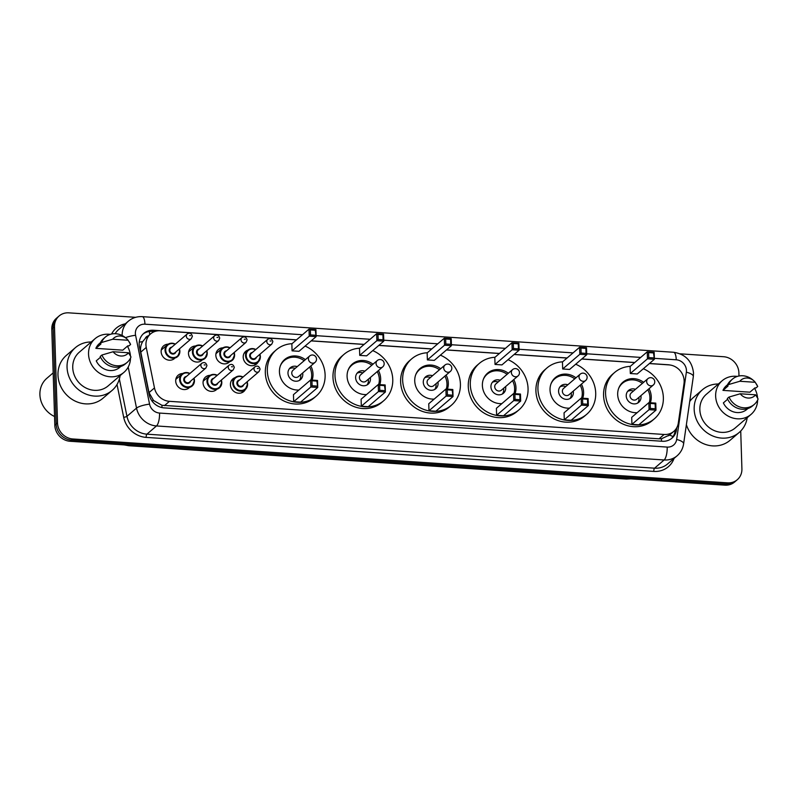 <?xml version="1.0" encoding="UTF-8"?>
<svg xmlns="http://www.w3.org/2000/svg" width="798" height="798" viewBox="0 0 798 798"><rect width="100%" height="100%" fill="white"/><g stroke="black" fill="none" stroke-linecap="round" stroke-linejoin="round"><path stroke-width="1.2" d="M245.415 389.434A8.349 7.561 -130.6 0 1 243.749 391.549A8.349 7.561 -130.6 0 1 235.31 392.297A8.349 7.561 -130.6 0 1 230.413 384.686A8.349 7.561 -130.6 0 1 232.886 378.87A8.349 7.561 -130.6 0 1 235.23 377.554M216.398 389.713A8.349 7.561 -130.6 0 1 207.949 390.461A8.349 7.561 -130.6 0 1 203.061 382.85A8.349 7.561 -130.6 0 1 205.525 377.035A8.349 7.561 -130.6 0 1 210.123 375.349M189.036 387.888A8.349 7.561 -130.6 0 1 180.597 388.636A8.349 7.561 -130.6 0 1 175.7 381.015A8.349 7.561 -130.6 0 1 178.173 375.21A8.349 7.561 -130.6 0 1 182.762 373.524M258.193 361.923A8.349 7.561 -130.6 0 1 256.537 364.038A8.349 7.561 -130.6 0 1 248.088 364.786A8.349 7.561 -130.6 0 1 243.2 357.175A8.349 7.561 -130.6 0 1 245.664 351.359A8.349 7.561 -130.6 0 1 248.008 350.043M229.176 362.212A8.349 7.561 -130.6 0 1 220.737 362.95A8.349 7.561 -130.6 0 1 215.839 355.339A8.349 7.561 -130.6 0 1 218.313 349.524A8.349 7.561 -130.6 0 1 222.901 347.838M201.824 360.377A8.349 7.561 -130.6 0 1 193.375 361.125A8.349 7.561 -130.6 0 1 188.488 353.504A8.349 7.561 -130.6 0 1 190.951 347.699A8.349 7.561 -130.6 0 1 195.55 346.013M174.463 358.541A8.349 7.561 -130.6 0 1 166.024 359.29A8.349 7.561 -130.6 0 1 161.136 351.669A8.349 7.561 -130.6 0 1 163.6 345.863A8.349 7.561 -130.6 0 1 168.188 344.177M296.437 339.918L160.288 330.791A15.651 14.174 49.4 0 0 150.573 333.913A15.651 14.174 49.4 0 0 146.253 347.429L154.473 387.938A15.651 14.174 49.4 0 0 169.455 401.324L664.116 434.471A15.651 14.174 49.4 0 0 673.831 431.349A15.651 14.174 49.4 0 0 678.31 423.05L684.016 383.479A15.651 14.174 49.4 0 0 684.155 380.885A15.651 14.174 49.4 0 0 668.874 364.876L649.382 363.569M148.318 335.848A5.217 4.728 49.4 0 0 145.246 338.492L142.712 341.594C140.767 344.836 140.129 348.337 140.787 352.118L149.007 392.616L153.515 400.496L161.954 405.284L659.058 438.81L661.502 438.76L669.412 435.08M145.246 338.492A15.651 14.174 -130.6 0 1 145.525 338.242L150.573 333.913M634.679 362.581L581.732 359.03M567.039 358.053L514.082 354.502M499.388 353.514L446.431 349.963M431.738 348.985L378.781 345.434M364.088 344.447L311.14 340.896M669.831 364.975A15.651 14.174 49.4 0 0 668.036 364.736L649.472 363.499M740.724 431.03L741.911 468.825A15.651 14.174 -130.6 0 1 737.282 479.718A15.651 14.174 -130.6 0 1 727.567 482.85L72.798 438.97A15.651 14.174 -130.6 0 1 57.516 422.96L54.493 326.871A15.651 14.174 -130.6 0 1 59.122 315.968A15.651 14.174 -130.6 0 1 68.837 312.846L135.65 317.325M680.175 353.823L723.606 356.726A15.651 14.174 -130.6 0 1 738.888 372.736L738.988 375.998M59.122 315.968L56.429 318.282A15.651 14.174 -130.6 0 0 51.8 329.175L54.823 425.264A15.651 14.174 -130.6 0 0 70.114 441.274L724.873 485.154A15.651 14.174 -130.6 0 0 734.589 482.032L735.936 480.875A15.651 14.174 -130.6 0 1 726.22 484.007L71.451 440.117A15.651 14.174 -130.6 0 1 56.169 424.107L53.147 328.018A15.651 14.174 -130.6 0 1 57.775 317.125A15.651 14.174 -130.6 0 0 53.147 328.018L56.169 424.107A15.651 14.174 -130.6 0 0 71.451 440.117L726.22 484.007A15.651 14.174 -130.6 0 0 735.936 480.875L737.282 479.718M634.769 362.511L581.822 358.96M567.119 357.973L514.171 354.432M499.468 353.444L446.521 349.893M431.818 348.906L378.87 345.364M364.167 344.377L311.22 340.826M296.517 339.838L153.505 330.252A15.651 14.174 49.4 0 0 143.79 333.384A15.651 14.174 49.4 0 0 139.47 346.901L149.136 394.491A15.651 14.174 49.4 0 0 164.119 407.878L662.27 441.264A15.651 14.174 49.4 0 0 671.986 438.142A15.651 14.174 49.4 0 0 676.475 429.833L676.784 427.688M143.141 333.983A15.651 14.174 -130.6 0 1 152.169 331.409L154.603 331.569M675.288 429.873L675.128 430.99A15.651 14.174 -130.6 0 1 671.298 438.691M747.217 417.683A28.179 25.516 -130.6 0 1 739.177 432.476A28.179 25.516 -130.6 0 1 710.679 435A28.179 25.516 -130.6 0 1 694.17 409.294A28.179 25.516 -130.6 0 1 702.499 389.683A28.179 25.516 -130.6 0 1 718.36 383.998M689.731 401.474A28.179 25.516 -130.6 0 1 693.422 397.464L702.499 389.683M757.631 400.077A22.174 20.08 -130.6 0 1 751.068 414.381A22.174 20.08 -130.6 0 1 728.644 416.366A22.174 20.08 -130.6 0 1 715.646 396.137A22.174 20.08 -130.6 0 1 722.2 380.706A22.174 20.08 -130.6 0 1 737.342 376.407M754.529 388.227A22.174 20.08 -130.6 0 1 757.571 397.963M751.068 414.381L735.267 427.928A22.174 20.08 -130.6 0 1 712.843 429.913A22.174 20.08 -130.6 0 1 699.846 409.673A22.174 20.08 -130.6 0 1 706.4 394.242L722.2 380.706M727.656 399.219L723.367 402.9A15.651 14.174 -130.6 0 0 746.818 409.424L747.866 408.536M755.636 394.811A10.434 9.456 -130.6 0 1 740.215 393.773L755.636 394.811L758.1 399.01A16.698 15.122 -130.6 0 1 754.23 404.456A16.698 15.122 -130.6 0 1 729.013 397.065L727.327 398.501A16.698 15.122 -130.6 0 0 752.544 405.903L754.23 404.456M740.215 393.773L729.013 397.065M756.235 383.778L756.524 384.247A16.698 15.122 -130.6 0 1 757.711 386.501L756.025 387.938L754.948 387.868L749.901 392.187L722.968 390.382A15.651 14.174 -130.6 0 1 726.449 385.653L727.497 384.756M722.968 390.382L728.015 386.062L726.938 385.993A16.698 15.122 -130.6 0 1 730.808 380.536L732.494 379.1A16.698 15.122 -130.6 0 1 752.813 379.918L753.641 380.616A10.434 9.456 -130.6 0 1 755.237 382.292L739.826 381.264A10.434 9.456 -130.6 0 1 753.641 380.616M739.177 432.476L730.1 440.257A28.179 25.516 -130.6 0 1 686.39 424.676M726.938 385.993L728.614 384.546A16.698 15.122 -130.6 0 1 732.494 379.1M728.614 384.546L739.826 381.264M755.237 382.292L757.711 386.501M643.338 368.746A30.524 27.641 -130.6 0 1 663.357 397.604A30.524 27.641 -130.6 0 1 654.34 418.84A30.524 27.641 -130.6 0 1 623.467 421.573A30.524 27.641 -130.6 0 1 605.582 393.733A30.524 27.641 -130.6 0 1 614.61 372.486A30.524 27.641 -130.6 0 1 630.28 366.352M654.34 418.84L652.325 420.576A30.524 27.641 -130.6 0 1 621.452 423.309A30.524 27.641 -130.6 0 1 603.567 395.459A30.524 27.641 -130.6 0 1 612.585 374.212L614.61 372.486M649.043 388.676A17.746 16.07 -130.6 0 1 651.258 396.786A17.746 16.07 -130.6 0 1 650.36 402.761M637.153 412.686A17.746 16.07 -130.6 0 1 617.682 394.541A17.746 16.07 -130.6 0 1 622.929 382.192A17.746 16.07 -130.6 0 1 643.617 382.332M630.33 373.514L637.243 373.973L654.38 359.28L647.467 358.821L630.33 373.514L630.111 366.501L647.248 351.808L654.16 352.277L654.38 359.28L653.542 352.925L648.604 352.586L648.764 357.594L653.702 357.923M631.926 424.356L638.839 424.825L655.986 410.132L649.073 409.663L631.926 424.356L631.707 417.354L648.854 402.661L655.766 403.12L655.986 410.132L655.298 408.776L655.138 403.768L650.2 403.439L650.36 408.446L655.298 408.776M648.764 357.594L647.467 358.821L647.248 351.808L648.604 352.586M650.36 408.446L649.073 409.663L648.854 402.661L650.2 403.439M655.766 403.12L655.138 403.768M654.16 352.277L653.542 352.925M618.64 388.426A17.217 15.591 -130.6 0 1 622.43 383.309A17.217 15.591 -130.6 0 1 642.4 383.369M647.836 389.713A17.217 15.591 -130.6 0 1 649.931 397.474A17.217 15.591 -130.6 0 1 649.243 402.691M635.467 389.314A7.83 7.092 49.4 0 0 628.535 390.441A7.83 7.092 49.4 0 0 626.221 395.888A7.83 7.092 49.4 0 0 630.809 403.03A7.83 7.092 49.4 0 0 638.729 402.332A7.83 7.092 49.4 0 0 641.043 396.885A7.83 7.092 49.4 0 0 640.904 395.648M647.896 378.661L631.248 392.925A4.18 3.781 49.4 0 0 632.465 399.638A4.18 3.781 49.4 0 0 636.684 399.269L653.323 385.005A4.18 4.18 0 0 0 650.889 377.673A4.18 4.18 0 0 0 647.896 378.661A4.18 3.781 49.4 0 0 650.739 385.843A4.18 3.781 49.4 0 0 653.323 385.005M637.632 403.09A7.83 7.092 49.4 0 0 639.018 398.611A7.83 7.092 49.4 0 0 638.889 397.384M633.452 391.04A7.83 7.092 49.4 0 0 627.617 391.409M54.553 416.506A23.481 21.267 -130.6 0 1 39.9 394.651A23.481 21.267 -130.6 0 1 46.843 378.302L53.177 372.875M120.109 375.649A28.179 25.516 -130.6 0 1 112.059 390.451A28.179 25.516 -130.6 0 1 83.561 392.975A28.179 25.516 -130.6 0 1 67.052 367.27A28.179 25.516 -130.6 0 1 75.381 347.659A28.179 25.516 -130.6 0 1 91.241 341.973M112.059 390.451L102.982 398.232A28.179 25.516 -130.6 0 1 74.483 400.756A28.179 25.516 -130.6 0 1 57.975 375.05A28.179 25.516 -130.6 0 1 66.304 355.439L75.381 347.659M130.513 358.043A22.174 20.08 -130.6 0 1 123.949 372.347A22.174 20.08 -130.6 0 1 101.526 374.332A22.174 20.08 -130.6 0 1 88.538 354.103A22.174 20.08 -130.6 0 1 95.082 338.671A22.174 20.08 -130.6 0 1 110.234 334.382M127.421 346.192A22.174 20.08 -130.6 0 1 130.453 355.928M123.949 372.347L108.149 385.893A22.174 20.08 -130.6 0 1 85.725 387.878A22.174 20.08 -130.6 0 1 72.738 367.649A22.174 20.08 -130.6 0 1 79.291 352.217L95.082 338.671M100.548 357.185L96.249 360.866A15.651 14.174 -130.6 0 0 119.71 367.399L120.757 366.501M128.518 352.776A10.434 9.456 -130.6 0 1 113.097 351.738L128.518 352.776L130.982 356.975A16.698 15.122 -130.6 0 1 127.111 362.432A16.698 15.122 -130.6 0 1 101.895 355.03L100.209 356.467A16.698 15.122 -130.6 0 0 125.426 363.868L127.111 362.432M113.097 351.738L101.895 355.03M129.126 341.753L129.416 342.222A16.698 15.122 -130.6 0 1 130.593 344.467L128.907 345.913L127.83 345.833L122.792 350.162L95.86 348.357A15.651 14.174 -130.6 0 1 99.331 343.629L100.378 342.731M95.86 348.357L100.897 344.028L99.82 343.958A16.698 15.122 -130.6 0 1 103.69 338.512L105.376 337.065A16.698 15.122 -130.6 0 1 125.695 337.883L126.523 338.591A10.434 9.456 -130.6 0 1 128.129 340.267L112.708 339.23A10.434 9.456 -130.6 0 1 126.523 338.591M99.82 343.958L101.496 342.522A16.698 15.122 -130.6 0 1 105.376 337.065M101.496 342.522L112.708 339.23M128.129 340.267L130.593 344.467M575.687 364.217A30.524 27.641 -130.6 0 1 595.707 393.065A30.524 27.641 -130.6 0 1 586.69 414.312A30.524 27.641 -130.6 0 1 555.817 417.045A30.524 27.641 -130.6 0 1 537.932 389.195A30.524 27.641 -130.6 0 1 546.959 367.948A30.524 27.641 -130.6 0 1 562.63 361.823M586.69 414.312L584.675 416.037A30.524 27.641 -130.6 0 1 553.802 418.77A30.524 27.641 -130.6 0 1 535.917 390.92A30.524 27.641 -130.6 0 1 544.944 369.683L546.959 367.948M581.393 384.137A17.746 16.07 -130.6 0 1 583.607 392.257A17.746 16.07 -130.6 0 1 582.71 398.232M569.503 408.147A17.746 16.07 -130.6 0 1 550.031 390.003A17.746 16.07 -130.6 0 1 555.278 377.663A17.746 16.07 -130.6 0 1 575.966 377.803M562.68 368.975L569.592 369.444L586.739 354.751L579.827 354.282L562.68 368.975L562.46 361.973L579.597 347.28L586.51 347.738L586.739 354.751L586.051 353.394L585.892 348.387L580.954 348.058L581.114 353.065L586.051 353.394M564.276 419.828L571.188 420.287L588.335 405.593L581.423 405.135L564.276 419.828L564.056 412.825L581.203 398.122L588.116 398.591L588.335 405.593L587.647 404.237L587.498 399.239L582.56 398.91L582.71 403.908L587.647 404.237M581.114 353.065L579.827 354.282L579.597 347.28L580.954 348.058M582.71 403.908L581.423 405.135L581.203 398.122L582.56 398.91M588.116 398.591L587.498 399.239M586.51 347.738L585.892 348.387M550.989 383.898A17.217 15.591 -130.6 0 1 554.78 378.781A17.217 15.591 -130.6 0 1 574.75 378.841M580.186 385.175A17.217 15.591 -130.6 0 1 582.281 392.945A17.217 15.591 -130.6 0 1 581.592 398.152M567.817 384.776A7.83 7.092 49.4 0 0 560.884 385.913A7.83 7.092 49.4 0 0 558.58 391.359A7.83 7.092 49.4 0 0 563.159 398.491A7.83 7.092 49.4 0 0 571.079 397.793A7.83 7.092 49.4 0 0 573.393 392.347A7.83 7.092 49.4 0 0 573.253 391.12M580.246 374.132L563.597 388.397A4.18 3.781 49.4 0 0 564.814 395.11A4.18 3.781 49.4 0 0 569.034 394.731L585.672 380.476A4.18 4.18 0 0 0 583.238 373.135A4.18 4.18 0 0 0 580.246 374.132A4.18 3.781 49.4 0 0 583.089 381.304A4.18 3.781 49.4 0 0 585.672 380.476M569.981 398.551A7.83 7.092 49.4 0 0 571.368 394.072A7.83 7.092 49.4 0 0 571.238 392.845M565.802 386.511A7.83 7.092 49.4 0 0 559.967 386.88M508.037 359.679A30.524 27.641 -130.6 0 1 528.057 388.536A30.524 27.641 -130.6 0 1 519.039 409.773A30.524 27.641 -130.6 0 1 488.176 412.506A30.524 27.641 -130.6 0 1 470.291 384.666A30.524 27.641 -130.6 0 1 479.309 363.419A30.524 27.641 -130.6 0 1 494.979 357.285M519.039 409.773L517.024 411.509A30.524 27.641 -130.6 0 1 486.152 414.242A30.524 27.641 -130.6 0 1 468.266 386.392A30.524 27.641 -130.6 0 1 477.294 365.145L479.309 363.419M513.752 379.609A17.746 16.07 -130.6 0 1 515.967 387.718A17.746 16.07 -130.6 0 1 515.059 393.693M501.852 403.618A17.746 16.07 -130.6 0 1 482.381 385.474A17.746 16.07 -130.6 0 1 487.628 373.125A17.746 16.07 -130.6 0 1 508.316 373.264M495.029 364.447L501.942 364.905L519.089 350.212L512.176 349.753L495.029 364.447L494.81 357.434L511.957 342.741L518.87 343.21L519.089 350.212L518.401 348.856L518.241 343.858L513.304 343.519L513.463 348.526L518.401 348.856M496.625 415.289L503.538 415.758L520.685 401.065L513.772 400.596L496.625 415.289L496.406 408.287L513.553 393.594L520.466 394.052L520.685 401.065L519.997 399.708L519.847 394.701L514.91 394.372L515.059 399.379L519.997 399.708M513.463 348.526L512.176 349.753L511.957 342.741L513.304 343.519M515.059 399.379L513.772 400.596L513.553 393.594L514.91 394.372M520.466 394.052L519.847 394.701M518.87 343.21L518.241 343.858M483.339 379.359A17.217 15.591 -130.6 0 1 487.129 374.242A17.217 15.591 -130.6 0 1 507.109 374.302M512.535 380.646A17.217 15.591 -130.6 0 1 514.63 388.407A17.217 15.591 -130.6 0 1 513.942 393.623M500.166 380.247A7.83 7.092 49.4 0 0 493.244 381.374A7.83 7.092 49.4 0 0 490.93 386.821A7.83 7.092 49.4 0 0 495.508 393.963A7.83 7.092 49.4 0 0 503.428 393.264A7.83 7.092 49.4 0 0 505.742 387.818A7.83 7.092 49.4 0 0 505.603 386.581M512.595 369.594L495.957 383.858A4.18 3.781 49.4 0 0 497.164 390.571A4.18 3.781 49.4 0 0 501.383 390.202L518.022 375.938A4.18 4.18 0 0 0 515.588 368.606A4.18 4.18 0 0 0 512.595 369.594A4.18 3.781 49.4 0 0 515.438 376.776A4.18 3.781 49.4 0 0 518.022 375.938M502.331 394.022A7.83 7.092 49.4 0 0 503.728 389.544A7.83 7.092 49.4 0 0 503.588 388.317M498.151 381.973A7.83 7.092 49.4 0 0 492.316 382.342M440.386 355.15A30.524 27.641 -130.6 0 1 460.416 383.998A30.524 27.641 -130.6 0 1 451.389 405.244A30.524 27.641 -130.6 0 1 420.526 407.978A30.524 27.641 -130.6 0 1 402.641 380.127A30.524 27.641 -130.6 0 1 411.658 358.881A30.524 27.641 -130.6 0 1 427.329 352.756M451.389 405.244L449.374 406.97A30.524 27.641 -130.6 0 1 418.501 409.703A30.524 27.641 -130.6 0 1 400.616 381.853A30.524 27.641 -130.6 0 1 409.643 360.616L411.658 358.881M446.102 375.07A17.746 16.07 -130.6 0 1 448.316 383.19A17.746 16.07 -130.6 0 1 447.409 389.155M434.202 399.08A17.746 16.07 -130.6 0 1 414.731 380.935A17.746 16.07 -130.6 0 1 419.977 368.596A17.746 16.07 -130.6 0 1 440.666 368.736M427.379 359.908L434.292 360.377L451.439 345.684L444.526 345.215L427.379 359.908L427.159 352.906L444.306 338.212L451.219 338.671L451.439 345.684L450.75 344.327L450.601 339.32L445.663 338.99L445.813 343.998L450.75 344.327M428.975 410.761L435.888 411.219L453.035 396.526L446.122 396.067L428.975 410.761L428.755 403.748L445.902 389.055L452.815 389.524L453.035 396.526L452.197 390.172L447.259 389.833L447.409 394.84L452.356 395.17M445.813 343.998L444.526 345.215L444.306 338.212L445.663 338.99M447.409 394.84L446.122 396.067L445.902 389.055L447.259 389.833M452.815 389.524L452.197 390.172M451.219 338.671L450.601 339.32M415.688 374.831A17.217 15.591 -130.6 0 1 419.479 369.703A17.217 15.591 -130.6 0 1 439.459 369.763M444.885 376.107A17.217 15.591 -130.6 0 1 446.98 383.878A17.217 15.591 -130.6 0 1 446.291 389.085M432.516 375.708A7.83 7.092 49.4 0 0 425.593 376.836A7.83 7.092 49.4 0 0 423.279 382.292A7.83 7.092 49.4 0 0 427.868 389.424A7.83 7.092 49.4 0 0 435.778 388.726A7.83 7.092 49.4 0 0 438.092 383.279A7.83 7.092 49.4 0 0 437.952 382.052M444.945 365.065L428.307 379.329A4.18 3.781 49.4 0 0 429.514 386.042A4.18 3.781 49.4 0 0 433.733 385.663L450.381 371.399A4.18 4.18 0 0 0 447.937 364.068A4.18 4.18 0 0 0 444.945 365.065A4.18 3.781 49.4 0 0 447.788 372.237A4.18 3.781 49.4 0 0 450.381 371.399M434.681 389.484A7.83 7.092 49.4 0 0 436.077 385.005A7.83 7.092 49.4 0 0 435.937 383.778M430.501 377.444A7.83 7.092 49.4 0 0 424.676 377.813M372.736 350.611A30.524 27.641 -130.6 0 1 392.766 379.469A30.524 27.641 -130.6 0 1 383.738 400.706A30.524 27.641 -130.6 0 1 352.876 403.439A30.524 27.641 -130.6 0 1 334.99 375.589A30.524 27.641 -130.6 0 1 344.008 354.352A30.524 27.641 -130.6 0 1 359.679 348.217M383.738 400.706L381.723 402.441A30.524 27.641 -130.6 0 1 350.861 405.165A30.524 27.641 -130.6 0 1 332.975 377.324A30.524 27.641 -130.6 0 1 341.993 356.078L344.008 354.352M378.452 370.541A17.746 16.07 -130.6 0 1 380.666 378.651A17.746 16.07 -130.6 0 1 379.758 384.626M366.551 394.551A17.746 16.07 -130.6 0 1 347.09 376.407A17.746 16.07 -130.6 0 1 352.327 364.058A17.746 16.07 -130.6 0 1 373.015 364.197M359.728 355.379L366.641 355.838L383.788 341.145L376.875 340.686L359.728 355.379L359.509 348.367L376.656 333.674L383.569 334.143L383.788 341.145L383.1 339.788L382.95 334.781L378.013 334.452L378.162 339.459L383.1 339.788M361.324 406.222L368.237 406.691L385.384 391.998L378.471 391.529L361.324 406.222L361.105 399.219L378.252 384.526L385.165 384.985L385.384 391.998L384.546 385.634L379.609 385.304L379.768 390.312L384.706 390.641M378.162 339.459L376.875 340.686L376.656 333.674L378.013 334.452M379.768 390.312L378.471 391.529L378.252 384.526L379.609 385.304M385.165 384.985L384.546 385.634M383.569 334.143L382.95 334.781M348.038 370.292A17.217 15.591 -130.6 0 1 351.828 365.175A17.217 15.591 -130.6 0 1 371.808 365.235M377.235 371.569A17.217 15.591 -130.6 0 1 379.329 379.339A17.217 15.591 -130.6 0 1 378.641 384.546M364.876 371.18A7.83 7.092 49.4 0 0 357.943 372.307A7.83 7.092 49.4 0 0 355.629 377.753A7.83 7.092 49.4 0 0 360.217 384.895A7.83 7.092 49.4 0 0 368.127 384.197A7.83 7.092 49.4 0 0 370.442 378.751A7.83 7.092 49.4 0 0 370.302 377.514M377.294 360.526L360.656 374.791A4.18 3.781 49.4 0 0 361.863 381.504A4.18 3.781 49.4 0 0 366.092 381.135L382.731 366.871A4.18 4.18 0 0 0 380.287 359.539A4.18 4.18 0 0 0 377.294 360.526A4.18 3.781 49.4 0 0 380.137 367.708A4.18 3.781 49.4 0 0 382.731 366.871M367.03 384.955A7.83 7.092 49.4 0 0 368.427 380.476A7.83 7.092 49.4 0 0 368.287 379.25M362.851 372.905A7.83 7.092 49.4 0 0 357.025 373.274M305.085 346.083A30.524 27.641 -130.6 0 1 325.115 374.93A30.524 27.641 -130.6 0 1 316.088 396.177A30.524 27.641 -130.6 0 1 285.225 398.91A30.524 27.641 -130.6 0 1 267.34 371.06A30.524 27.641 -130.6 0 1 276.357 349.813A30.524 27.641 -130.6 0 1 292.038 343.689M316.088 396.177L314.073 397.903A30.524 27.641 -130.6 0 1 283.21 400.636A30.524 27.641 -130.6 0 1 265.325 372.786A30.524 27.641 -130.6 0 1 274.342 351.549L276.357 349.813M310.801 366.003A17.746 16.07 -130.6 0 1 313.016 374.122A17.746 16.07 -130.6 0 1 312.108 380.087M298.901 390.013A17.746 16.07 -130.6 0 1 279.44 371.868A17.746 16.07 -130.6 0 1 284.677 359.519A17.746 16.07 -130.6 0 1 305.365 359.659M292.078 350.841L298.991 351.31L316.138 336.616L309.225 336.148L292.078 350.841L291.859 343.838L309.006 329.145L315.918 329.604L316.138 336.616L315.3 330.252L310.362 329.923L310.512 334.931L315.459 335.26M293.674 401.693L300.587 402.152L317.734 387.459L310.821 387L293.674 401.693L293.455 394.681L310.602 379.988L317.514 380.456L317.734 387.459L316.896 381.105L311.958 380.766L312.118 385.773L317.055 386.102M310.512 334.931L309.225 336.148L309.006 329.145L310.362 329.923M312.118 385.773L310.821 387L310.602 379.988L311.958 380.766M317.514 380.456L316.896 381.105M315.918 329.604L315.3 330.252M280.387 365.763A17.217 15.591 -130.6 0 1 284.178 360.636A17.217 15.591 -130.6 0 1 304.158 360.696M309.594 367.04A17.217 15.591 -130.6 0 1 311.679 374.811A17.217 15.591 -130.6 0 1 310.991 380.018M297.225 366.641A7.83 7.092 49.4 0 0 290.292 367.768A7.83 7.092 49.4 0 0 287.978 373.215A7.83 7.092 49.4 0 0 292.567 380.357A7.83 7.092 49.4 0 0 300.477 379.658A7.83 7.092 49.4 0 0 302.791 374.212A7.83 7.092 49.4 0 0 302.651 372.985M309.644 355.998L293.006 370.262A4.18 3.781 49.4 0 0 294.213 376.975A4.18 3.781 49.4 0 0 298.442 376.596L315.08 362.332A4.18 4.18 0 0 0 312.636 355A4.18 4.18 0 0 0 309.644 355.998A4.18 3.781 49.4 0 0 312.487 363.17A4.18 3.781 49.4 0 0 315.08 362.332M299.38 380.417A7.83 7.092 49.4 0 0 300.776 375.938A7.83 7.092 49.4 0 0 300.637 374.711M295.2 368.377A7.83 7.092 49.4 0 0 289.375 368.746M139.241 342.202A15.651 3.481 -11.5 0 1 142.712 341.594M661.472 441.214A15.651 4.968 -86.2 0 0 661.502 438.76M669.462 435.09A15.651 5.207 8.2 0 1 673.013 436.596M161.924 407.569A15.651 4.968 -86.2 0 0 161.954 405.284M151.879 400.796A15.651 3.481 -11.5 0 1 153.515 400.496M149.655 334.701A15.651 4.968 -86.2 0 0 149.336 331.499M659.058 438.81L664.116 434.471M164.398 405.653L169.455 401.324M149.007 392.616L154.473 387.938M140.787 352.118L146.253 347.429M302.462 334.741L144.937 324.188A10.434 9.456 49.4 0 0 135.381 333.534A10.434 9.456 49.4 0 0 135.58 335.28L149.565 404.147A10.434 9.456 49.4 0 0 159.55 413.065L667.188 447.089A10.434 9.456 49.4 0 0 676.654 439.469L686.35 372.197A10.434 9.456 49.4 0 0 686.45 370.471A10.434 9.456 49.4 0 0 676.255 359.798L654.35 358.332M686.35 372.197A10.434 3.471 8.2 0 1 693.322 376.566L693.522 373.025C692.095 361.065 685.452 354.142 673.592 352.267A10.434 3.312 93.8 0 1 676.255 359.798M125.466 337.694A10.434 2.324 -11.5 0 1 135.58 335.28M674.071 458.401A23.481 21.267 -130.6 0 1 653.801 471.409L146.164 437.394A23.481 21.267 -130.6 0 1 123.69 417.314L117.027 384.486M111.57 334.023A23.481 21.267 -130.6 0 1 125.286 323.818M727.567 482.85L724.873 485.154M54.493 326.871L51.8 329.175M57.516 422.96L54.823 425.264M72.798 438.97L70.114 441.274M677.093 455.808A20.878 18.903 -130.6 0 1 664.135 459.977L654.56 468.187A20.878 18.903 49.4 0 0 667.517 464.017L677.093 455.808C680.704 452.636 682.879 448.646 683.617 443.838L693.322 376.566M122.134 335.509A20.878 18.903 -130.6 0 1 128.308 321.225L118.732 329.444A20.878 18.903 49.4 0 0 115.141 333.704M667.188 447.089A10.434 3.312 93.8 0 1 664.135 459.977L156.498 425.952A20.878 18.903 -130.6 0 1 136.528 408.107L126.952 416.317A20.878 18.903 49.4 0 0 146.922 434.172L654.56 468.187A2.613 0.828 -86.2 0 0 653.801 471.409M149.565 404.147A10.434 2.324 -11.5 0 0 136.528 408.107L128.199 367.06M119.371 379L126.952 416.317A2.613 0.579 168.5 0 1 123.69 417.314M159.55 413.065A10.434 3.312 93.8 0 1 156.498 425.952L146.922 434.172A2.613 0.828 -86.2 0 0 146.164 437.394M640.714 357.414L586.71 353.793M573.064 352.886L519.059 349.265M505.413 348.347L451.409 344.726M437.763 343.808L383.758 340.197M370.112 339.28L316.108 335.659M676.654 439.469A10.434 3.471 8.2 0 1 683.617 443.838M673.592 352.267L142.273 316.656A10.434 3.312 93.8 0 1 144.937 324.188M675.128 430.99L676.475 429.833M152.169 331.409L153.505 330.252M627.238 478.61L626.929 478.87A5.217 1.656 93.8 0 1 626.43 479.069L128.678 445.713A5.217 1.656 -86.2 0 0 129.186 445.513L626.929 478.87A20.878 18.903 49.4 0 0 630.211 478.81M125.894 445.015A20.878 18.903 49.4 0 0 129.186 445.513L129.485 445.254M259.919 354.262A7.83 7.092 -130.6 0 1 260.357 356.616A7.83 7.092 -130.6 0 1 258.043 362.063A7.83 7.092 -130.6 0 1 250.123 362.761A7.83 7.092 -130.6 0 1 245.545 355.619A7.83 7.092 -130.6 0 1 247.859 350.172A7.83 7.092 -130.6 0 1 255.849 349.514M255.619 349.704A7.302 6.613 49.4 0 0 246.203 355.509A7.302 6.613 49.4 0 0 253.335 362.98A7.302 6.613 49.4 0 0 260.028 356.437A7.302 6.613 49.4 0 0 259.689 354.462M256.447 357.245A3.651 3.312 -130.6 0 1 249.664 355.738A3.651 3.312 -130.6 0 1 252.377 352.487M251.25 353.454A3.132 2.833 49.4 0 0 252.158 358.482A3.132 2.833 49.4 0 0 255.32 358.202L271.799 344.088A3.132 2.833 -130.6 0 1 266.791 341.514A3.132 2.833 -130.6 0 1 267.719 339.33L251.25 353.454M270.103 340.955L271.091 341.025L270.103 340.955M232.268 360.337L234.612 354.841L234.173 352.507A7.83 7.092 -130.6 0 1 234.582 354.881A7.83 7.092 -130.6 0 1 232.268 360.337A7.83 7.092 -130.6 0 1 224.348 361.035A7.83 7.092 -130.6 0 1 219.769 353.893A7.83 7.092 -130.6 0 1 222.083 348.447A7.83 7.092 -130.6 0 1 230.063 347.788M229.844 347.978A7.302 6.613 49.4 0 0 220.428 353.783A7.302 6.613 49.4 0 0 227.56 361.255A7.302 6.613 49.4 0 0 234.253 354.711A7.302 6.613 49.4 0 0 233.914 352.736M230.672 355.509A3.651 3.312 -130.6 0 1 223.889 354.013A3.651 3.312 -130.6 0 1 226.602 350.761M225.475 351.719A3.132 2.833 49.4 0 0 226.383 356.756A3.132 2.833 49.4 0 0 229.545 356.477L246.023 342.362A3.132 2.833 -130.6 0 1 241.016 339.788A3.132 2.833 -130.6 0 1 241.944 337.604L225.475 351.719M244.328 339.23L245.315 339.3L244.328 339.23M206.792 350.701A7.83 7.092 -130.6 0 1 207.221 353.055A7.83 7.092 -130.6 0 1 204.906 358.502A7.83 7.092 -130.6 0 1 196.996 359.2A7.83 7.092 -130.6 0 1 192.408 352.058A7.83 7.092 -130.6 0 1 194.722 346.611A7.83 7.092 -130.6 0 1 202.712 345.953M202.483 346.142A7.302 6.613 49.4 0 0 193.076 351.948A7.302 6.613 49.4 0 0 200.208 359.419A7.302 6.613 49.4 0 0 206.901 352.876A7.302 6.613 49.4 0 0 206.562 350.901M203.32 353.684A3.651 3.312 -130.6 0 1 196.527 352.177A3.651 3.312 -130.6 0 1 199.241 348.926M198.113 349.893A3.132 2.833 49.4 0 0 199.021 354.92A3.132 2.833 49.4 0 0 202.193 354.641L218.662 340.527A3.132 2.833 -130.6 0 1 213.665 337.953A3.132 2.833 -130.6 0 1 214.592 335.768L198.113 349.893M216.976 337.394L217.964 337.464L216.976 337.394M179.43 348.876A7.83 7.092 -130.6 0 1 179.869 351.22A7.83 7.092 -130.6 0 1 177.555 356.666A7.83 7.092 -130.6 0 1 169.635 357.364A7.83 7.092 -130.6 0 1 165.056 350.222A7.83 7.092 -130.6 0 1 167.371 344.776A7.83 7.092 -130.6 0 1 175.361 344.118M175.131 344.307A7.302 6.613 49.4 0 0 165.715 350.113A7.302 6.613 49.4 0 0 172.847 357.584A7.302 6.613 49.4 0 0 179.54 351.04A7.302 6.613 49.4 0 0 179.201 349.065M175.959 351.848A3.651 3.312 -130.6 0 1 169.176 350.342A3.651 3.312 -130.6 0 1 171.889 347.09M170.762 348.058A3.132 2.833 49.4 0 0 171.67 353.095A3.132 2.833 49.4 0 0 174.832 352.816L191.311 338.691A3.132 2.833 -130.6 0 1 186.303 336.118A3.132 2.833 -130.6 0 1 187.231 333.943L170.762 348.058M189.615 335.559L190.602 335.629L189.615 335.559M247.57 384.127A7.83 7.092 -130.6 0 1 245.255 389.574A7.83 7.092 -130.6 0 1 237.345 390.272A7.83 7.092 -130.6 0 1 232.757 383.13A7.83 7.092 -130.6 0 1 235.071 377.683A7.83 7.092 -130.6 0 1 243.061 377.025M247.131 381.773A7.83 7.092 -130.6 0 1 247.57 384.028M242.831 377.215A7.302 6.613 49.4 0 0 233.415 383.02A7.302 6.613 49.4 0 0 240.557 390.491A7.302 6.613 49.4 0 0 247.24 383.948A7.302 6.613 49.4 0 0 246.911 381.973M243.659 384.756A3.651 3.312 -130.6 0 1 236.876 383.249A3.651 3.312 -130.6 0 1 239.59 379.998M254.931 366.841L238.462 380.965A3.132 2.833 49.4 0 0 239.37 385.993A3.132 2.833 49.4 0 0 242.542 385.713L259.011 371.599A3.132 2.833 -130.6 0 1 254.013 369.025A3.132 2.833 -130.6 0 1 254.931 366.841C257.455 365.404 259.16 366.182 260.078 369.175L259.011 371.599M258.303 368.536L257.315 368.467L258.303 368.536M221.355 380.048A7.83 7.092 -130.6 0 1 221.794 382.392A7.83 7.092 -130.6 0 1 219.48 387.838A7.83 7.092 -130.6 0 1 211.57 388.546A7.83 7.092 -130.6 0 1 206.981 381.404A7.83 7.092 -130.6 0 1 209.295 375.958A7.83 7.092 -130.6 0 1 217.285 375.289M217.056 375.489A7.302 6.613 49.4 0 0 207.64 381.294A7.302 6.613 49.4 0 0 214.772 388.766A7.302 6.613 49.4 0 0 221.465 382.222A7.302 6.613 49.4 0 0 221.136 380.247M217.884 383.02A3.651 3.312 -130.6 0 1 211.101 381.524A3.651 3.312 -130.6 0 1 213.814 378.272M229.156 365.115L212.687 379.23A3.132 2.833 49.4 0 0 213.595 384.267A3.132 2.833 49.4 0 0 216.767 383.988L233.235 369.873A3.132 2.833 -130.6 0 1 228.238 367.299A3.132 2.833 -130.6 0 1 229.156 365.115C231.679 363.679 233.385 364.447 234.303 367.449L233.235 369.873M232.527 366.811L231.54 366.741L232.527 366.811M192.128 386.013L194.463 380.516L194.034 378.182A7.83 7.092 -130.6 0 1 194.443 380.566A7.83 7.092 -130.6 0 1 192.128 386.013A7.83 7.092 -130.6 0 1 184.208 386.711A7.83 7.092 -130.6 0 1 179.63 379.569A7.83 7.092 -130.6 0 1 181.934 374.122A7.83 7.092 -130.6 0 1 189.924 373.464M189.705 373.654A7.302 6.613 49.4 0 0 180.288 379.459A7.302 6.613 49.4 0 0 187.42 386.93A7.302 6.613 49.4 0 0 194.114 380.387A7.302 6.613 49.4 0 0 193.774 378.412M190.532 381.195A3.651 3.312 -130.6 0 1 183.739 379.688A3.651 3.312 -130.6 0 1 186.453 376.437M201.804 363.28L185.336 377.404A3.132 2.833 49.4 0 0 186.243 382.432A3.132 2.833 49.4 0 0 189.405 382.152L205.874 368.038A3.132 2.833 -130.6 0 1 200.877 365.464A3.132 2.833 -130.6 0 1 201.804 363.28C204.318 361.843 206.034 362.621 206.941 365.614L205.874 368.038M205.176 364.975L204.188 364.905L205.176 364.975M668.694 435.748L673.831 431.349M142.273 316.656C136.987 316.357 132.338 317.883 128.308 321.225M128.678 445.713L124.189 444.895M630.909 478.86L626.43 479.069M622.43 383.309L620.325 385.105M554.78 378.781L552.675 380.576M487.129 374.242L485.034 376.038M419.479 369.703L417.384 371.509M351.828 365.175L349.733 366.97M284.178 360.636L282.083 362.442M254.193 365.354L258.043 362.063L260.387 356.566L259.958 354.232M271.799 344.088L272.856 341.664C271.928 338.651 270.213 337.873 267.719 339.33M255.879 349.484L251.939 348.576L247.859 350.172L244.008 353.474M246.023 342.362L247.081 339.938C246.153 336.926 244.437 336.148 241.944 337.604M230.103 347.758L226.163 346.851L222.083 348.447L215.959 353.684M204.906 358.502L207.251 353.005L206.822 350.671M218.662 340.527L219.729 338.103C218.792 335.09 217.076 334.312 214.592 335.768M202.742 345.923L198.812 345.015L194.722 346.611L188.607 351.858M177.555 356.666L179.899 351.17L179.47 348.846M191.311 338.691L192.368 336.267C191.44 333.255 189.725 332.487 187.231 333.943M175.39 344.088L171.45 343.19L167.371 344.776L161.256 350.023M231.221 380.985L235.071 377.683L239.141 376.087L243.091 376.995M247.171 381.743L247.599 384.077L245.255 389.574L241.415 392.865M203.181 381.195L209.295 375.958L213.365 374.362L217.315 375.269M221.395 380.018L221.824 382.342L219.48 387.838M175.819 379.359L181.934 374.122L186.004 372.526L189.964 373.434"/></g></svg>
